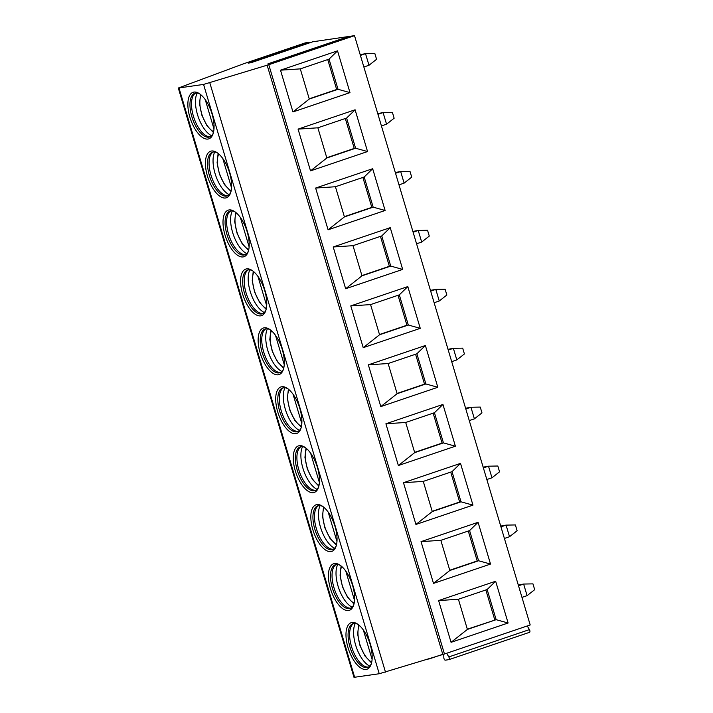 <?xml version="1.0" encoding="UTF-8"?>
<svg xmlns="http://www.w3.org/2000/svg" width="713" height="713" viewBox="0 0 713 713"><rect width="100%" height="100%" fill="white"/><g stroke="black" fill="none" stroke-linecap="round" stroke-linejoin="round"><path stroke-width="1.07" d="M348.577 37.049L348.568 36.523L267.963 63.831L270.717 63.43L351.322 36.122L354.513 35.65L530.196 624.962L444.457 654.017L268.774 64.705L354.513 35.65M310.012 42.709L309.995 42.183L305.271 42.878L243.463 63.822L178.312 88.029L203.561 84.428L268.774 64.705M309.995 42.183L248.186 63.127L250.931 62.726L312.749 41.782L348.568 36.523M527.246 625.961L529.42 629.615A1.818 0.82 71.3 0 1 529.554 632.315A1.818 0.82 71.3 0 1 529.492 632.333L449.012 659.605M178.312 88.029L353.996 677.341L379.236 673.74L444.457 654.017M347.997 647.573A24.581 11.052 -108.7 0 0 360.163 667.528A24.581 11.052 -108.7 0 0 371.161 664.275A24.581 11.052 -108.7 0 0 370.154 644.32A24.581 11.052 -108.7 0 0 357.534 624.053A24.581 11.052 -108.7 0 0 347.997 647.573M330.431 588.644A24.581 11.052 -108.7 0 0 342.596 608.599A24.581 11.052 -108.7 0 0 353.595 605.346A24.581 11.052 -108.7 0 0 352.587 585.391A24.581 11.052 -108.7 0 0 339.958 565.115A24.581 11.052 -108.7 0 0 330.431 588.644M312.855 529.714A24.581 11.052 -108.7 0 0 325.03 549.67A24.581 11.052 -108.7 0 0 336.028 546.416A24.581 11.052 -108.7 0 0 335.021 526.461A24.581 11.052 -108.7 0 0 322.392 506.185A24.581 11.052 -108.7 0 0 312.855 529.714M295.289 470.785A24.581 11.052 -108.7 0 0 307.455 490.74A24.581 11.052 -108.7 0 0 318.453 487.487A24.581 11.052 -108.7 0 0 317.454 467.532A24.581 11.052 -108.7 0 0 304.825 447.256A24.581 11.052 -108.7 0 0 295.289 470.785M277.722 411.847A24.581 11.052 -108.7 0 0 289.888 431.811A24.581 11.052 -108.7 0 0 300.886 428.549A24.581 11.052 -108.7 0 0 299.879 408.594A24.581 11.052 -108.7 0 0 287.259 388.327A24.581 11.052 -108.7 0 0 277.722 411.847M260.156 352.917A24.581 11.052 -108.7 0 0 272.321 372.872A24.581 11.052 -108.7 0 0 283.319 369.619A24.581 11.052 -108.7 0 0 282.312 349.664A24.581 11.052 -108.7 0 0 269.692 329.397A24.581 11.052 -108.7 0 0 260.156 352.917M242.589 293.988A24.581 11.052 -108.7 0 0 254.755 313.943A24.581 11.052 -108.7 0 0 265.753 310.69A24.581 11.052 -108.7 0 0 264.746 290.735A24.581 11.052 -108.7 0 0 252.117 270.459A24.581 11.052 -108.7 0 0 242.589 293.988M225.023 235.058A24.581 11.052 -108.7 0 0 237.188 255.013A24.581 11.052 -108.7 0 0 248.186 251.76A24.581 11.052 -108.7 0 0 247.179 231.805A24.581 11.052 -108.7 0 0 234.55 211.529A24.581 11.052 -108.7 0 0 225.023 235.058M207.447 176.129A24.581 11.052 -108.7 0 0 219.622 196.084A24.581 11.052 -108.7 0 0 230.611 192.831A24.581 11.052 -108.7 0 0 229.613 172.876A24.581 11.052 -108.7 0 0 216.984 152.6A24.581 11.052 -108.7 0 0 207.447 176.129M189.881 117.19A24.581 11.052 -108.7 0 0 202.046 137.146A24.581 11.052 -108.7 0 0 213.044 133.892A24.581 11.052 -108.7 0 0 212.037 113.937A24.581 11.052 -108.7 0 0 199.417 93.67A24.581 11.052 -108.7 0 0 189.881 117.19M267.081 64.954L442.755 654.267M508.102 623.002L451.062 642.324L438.611 600.56L495.651 581.238L508.102 623.002L496.15 619.677L467.398 629.419L458.406 599.259L438.611 600.56M490.526 564.072L433.495 583.394L421.044 541.63L478.075 522.308L490.526 564.072L478.583 560.748L449.832 570.489L440.839 540.329L421.044 541.63M472.96 505.134L415.929 524.465L403.478 482.701L460.509 463.379L472.96 505.134L461.008 501.818L432.265 511.56L423.272 481.4L403.478 482.701M455.393 446.204L398.362 465.527L385.911 423.772L442.942 404.44L455.393 446.204L443.441 442.889L414.69 452.63L405.697 422.47L385.911 423.772M437.827 387.275L380.795 406.597L368.345 364.833L425.376 345.511L437.827 387.275L425.875 383.95L397.123 393.701L388.13 363.532L368.345 364.833M420.26 328.345L363.22 347.668L350.769 305.904L407.809 286.581L420.26 328.345L408.308 325.021L379.557 334.762L370.564 304.603L350.769 305.904M402.685 269.416L345.653 288.738L333.203 246.974L390.234 227.652L402.685 269.416L390.742 266.092L361.99 275.833L352.997 245.673L333.203 246.974M385.118 210.478L328.087 229.809L315.636 188.045L372.667 168.714L385.118 210.478L373.166 207.162L344.424 216.904L335.431 186.744L315.636 188.045M367.551 151.548L310.52 170.87L298.07 129.115L355.101 109.784L367.551 151.548L355.6 148.233L326.848 157.974L317.864 127.805L298.07 129.115M349.985 92.619L292.954 111.941L280.503 70.177L337.534 50.855L349.985 92.619L338.033 89.294L309.282 99.036L300.289 68.876L280.503 70.177M446.641 653.277L448.816 656.931A1.818 0.82 71.3 0 1 448.949 659.632A1.818 0.82 71.3 0 1 448.887 659.641L445.313 660.167A1.818 0.82 71.3 0 1 443.825 657.662L443.736 654.124M429.52 658.393A1.818 0.82 71.3 0 1 429.173 658.928A1.818 0.82 71.3 0 1 429.101 658.937L426.597 659.311M451.062 642.324L467.398 629.419M458.406 599.259L487.157 589.517L496.15 619.677L467.327 629.187M495.651 581.238L487.157 589.517M494.777 619.882L485.856 589.954M433.495 583.394L449.832 570.489M468.289 531.025L477.211 560.953L478.583 560.748L469.591 530.588L478.075 522.308M477.211 560.953L449.76 570.248M440.839 540.329L469.591 530.588M415.929 524.465L432.265 511.56M450.723 472.095L459.644 502.014L461.008 501.818L452.024 471.658L460.509 463.379M459.644 502.014L432.194 511.319M423.272 481.4L452.024 471.658M398.362 465.527L414.69 452.63M433.156 413.166L442.078 443.085L443.441 442.889L434.449 412.72L442.942 404.44M442.078 443.085L414.618 452.39M405.697 422.47L434.449 412.72M380.795 406.597L397.123 393.701M415.59 354.236L424.511 384.155L425.875 383.95L416.882 353.791L425.376 345.511M424.511 384.155L397.052 393.46M388.13 363.532L416.882 353.791M363.22 347.668L379.557 334.762M398.014 295.298L406.936 325.226L408.308 325.021L399.316 294.861L407.809 286.581M406.936 325.226L379.485 334.531M370.564 304.603L399.316 294.861M345.653 288.738L361.99 275.833M380.448 236.368L389.369 266.297L390.742 266.092L381.749 235.932L390.234 227.652M389.369 266.297L361.919 275.592M352.997 245.673L381.749 235.932M328.087 229.809L344.424 216.904M362.881 177.439L371.803 207.358L373.166 207.162L364.183 177.002L372.667 168.714M371.803 207.358L344.352 216.663M335.431 186.744L364.183 177.002M310.52 170.87L326.848 157.974M345.315 118.51L354.236 148.429L355.6 148.233L346.607 118.064L355.101 109.784M354.236 148.429L326.777 157.733M317.864 127.805L346.607 118.064M292.954 111.941L309.282 99.036M327.748 59.571L336.67 89.499L338.033 89.294L329.041 59.134L337.534 50.855M336.67 89.499L309.21 98.804M300.289 68.876L329.041 59.134M358.229 624.543A23.066 10.374 71.3 0 0 352.962 623.67A23.066 10.374 71.3 0 0 349.967 647.039A23.066 10.374 -108.7 0 0 367.756 667.359A23.066 10.374 -108.7 0 0 371.42 663.455M368.505 667.029A23.066 10.374 -108.7 0 1 367.908 667.083A23.066 10.374 -108.7 0 1 351.5 646.522A23.066 10.374 71.3 0 1 353.238 623.804A23.066 10.374 71.3 0 1 353.755 623.483M355.261 623.474A24.581 11.052 71.3 0 0 355.609 644.998A24.581 11.052 -108.7 0 0 369.717 666.111M363.336 629.98L372.097 659.382M340.662 565.614A23.066 10.374 71.3 0 0 335.386 564.741A23.066 10.374 71.3 0 0 332.392 588.109A23.066 10.374 -108.7 0 0 350.19 608.421A23.066 10.374 -108.7 0 0 353.844 604.526M350.939 608.1A23.066 10.374 -108.7 0 1 350.341 608.153A23.066 10.374 -108.7 0 1 333.934 587.583A23.066 10.374 71.3 0 1 335.671 564.865A23.066 10.374 71.3 0 1 336.179 564.544M337.695 564.536A24.581 11.052 71.3 0 0 338.042 586.068A24.581 11.052 -108.7 0 0 352.142 607.182M345.769 571.051L354.53 600.444M323.096 506.685A23.066 10.374 71.3 0 0 317.82 505.811A23.066 10.374 71.3 0 0 314.825 529.18A23.066 10.374 -108.7 0 0 332.623 549.491A23.066 10.374 -108.7 0 0 336.278 545.597M333.372 549.162A23.066 10.374 -108.7 0 1 332.775 549.224A23.066 10.374 -108.7 0 1 316.367 528.654A23.066 10.374 71.3 0 1 318.105 505.936A23.066 10.374 71.3 0 1 318.613 505.615M320.128 505.606A24.581 11.052 71.3 0 0 320.476 527.13A24.581 11.052 -108.7 0 0 334.575 548.252M328.203 512.121L336.964 541.515M305.529 447.755A23.066 10.374 71.3 0 0 300.253 446.882A23.066 10.374 71.3 0 0 297.259 470.25A23.066 10.374 -108.7 0 0 315.057 490.562A23.066 10.374 -108.7 0 0 318.711 486.658M315.806 490.232A23.066 10.374 -108.7 0 1 315.199 490.286A23.066 10.374 -108.7 0 1 298.8 469.724A23.066 10.374 71.3 0 1 300.538 447.006A23.066 10.374 71.3 0 1 301.046 446.686M302.562 446.677A24.581 11.052 71.3 0 0 302.909 468.2A24.581 11.052 -108.7 0 0 317.009 489.323M310.627 453.192L319.397 482.585M287.963 388.826A23.066 10.374 71.3 0 0 282.687 387.943A23.066 10.374 71.3 0 0 279.692 411.312A23.066 10.374 -108.7 0 0 297.49 431.632A23.066 10.374 -108.7 0 0 301.144 427.729M298.23 431.303A23.066 10.374 -108.7 0 1 297.633 431.356A23.066 10.374 -108.7 0 1 281.234 410.795A23.066 10.374 71.3 0 1 282.972 388.077A23.066 10.374 71.3 0 1 283.48 387.756M284.995 387.747A24.581 11.052 71.3 0 0 285.334 409.271A24.581 11.052 -108.7 0 0 299.442 430.394M293.061 394.253L301.831 423.656M270.387 329.887A23.066 10.374 71.3 0 0 265.12 329.014A23.066 10.374 71.3 0 0 262.126 352.382A23.066 10.374 -108.7 0 0 279.915 372.703A23.066 10.374 -108.7 0 0 283.578 368.799M280.664 372.373A23.066 10.374 -108.7 0 1 280.066 372.427A23.066 10.374 -108.7 0 1 263.658 351.865A23.066 10.374 71.3 0 1 265.396 329.139A23.066 10.374 71.3 0 1 265.913 328.818M267.42 328.818A24.581 11.052 71.3 0 0 267.767 350.341A24.581 11.052 -108.7 0 0 281.876 371.455M275.494 335.324L284.255 364.726M252.821 270.958A23.066 10.374 71.3 0 0 247.545 270.084A23.066 10.374 71.3 0 0 244.55 293.453A23.066 10.374 -108.7 0 0 262.348 313.765A23.066 10.374 -108.7 0 0 266.002 309.87M263.097 313.444A23.066 10.374 -108.7 0 1 262.5 313.497A23.066 10.374 -108.7 0 1 246.092 292.927A23.066 10.374 71.3 0 1 247.83 270.209A23.066 10.374 71.3 0 1 248.338 269.888M249.853 269.879A24.581 11.052 71.3 0 0 250.201 291.403A24.581 11.052 -108.7 0 0 264.3 312.526M257.928 276.394L266.689 305.788M235.254 212.028A23.066 10.374 71.3 0 0 229.978 211.155A23.066 10.374 71.3 0 0 226.984 234.524A23.066 10.374 -108.7 0 0 244.782 254.835A23.066 10.374 -108.7 0 0 248.436 250.931M245.53 254.505A23.066 10.374 -108.7 0 1 244.933 254.568A23.066 10.374 -108.7 0 1 228.525 233.998A23.066 10.374 71.3 0 1 230.263 211.28A23.066 10.374 71.3 0 1 230.771 210.959M232.286 210.95A24.581 11.052 71.3 0 0 232.634 232.474A24.581 11.052 -108.7 0 0 246.734 253.596M240.361 217.465L249.122 246.858M217.688 153.099A23.066 10.374 71.3 0 0 212.412 152.226A23.066 10.374 71.3 0 0 209.417 175.585A23.066 10.374 -108.7 0 0 227.215 195.906A23.066 10.374 -108.7 0 0 230.869 192.002M227.964 195.576A23.066 10.374 -108.7 0 1 227.358 195.629A23.066 10.374 -108.7 0 1 210.959 175.068A23.066 10.374 71.3 0 1 212.697 152.35A23.066 10.374 71.3 0 1 213.205 152.029M214.72 152.021A24.581 11.052 71.3 0 0 215.068 173.544A24.581 11.052 -108.7 0 0 229.167 194.667M222.795 158.536L231.556 187.929M200.121 94.169A23.066 10.374 71.3 0 0 194.845 93.287A23.066 10.374 71.3 0 0 191.85 116.656A23.066 10.374 -108.7 0 0 209.649 136.976A23.066 10.374 -108.7 0 0 213.303 133.073M210.397 136.646A23.066 10.374 -108.7 0 1 209.791 136.7A23.066 10.374 -108.7 0 1 193.392 116.139A23.066 10.374 71.3 0 1 195.13 93.421A23.066 10.374 71.3 0 1 195.638 93.1M197.153 93.091A24.581 11.052 71.3 0 0 197.492 114.615A24.581 11.052 -108.7 0 0 211.601 135.728M205.219 99.597L213.989 129M521.969 597.387L527.094 595.649L534.688 589.678L532.959 583.876L523.636 584.045L518.289 585.025M527.094 595.649L523.636 584.045L518.511 585.783M504.403 538.458L509.528 536.72L517.121 530.739L515.392 524.946L506.07 525.116L500.722 526.087M509.528 536.72L506.07 525.116L500.945 526.854M486.836 479.519L491.961 477.79L499.555 471.81L497.826 466.008L488.503 466.186L483.147 467.158M491.961 477.79L488.503 466.186L483.378 467.924M469.27 420.59L474.395 418.852L481.979 412.88L480.25 407.078L470.936 407.257L465.58 408.228M474.395 418.852L470.936 407.257L465.812 408.995M451.703 361.66L456.828 359.922L464.413 353.951L462.684 348.149L453.361 348.327L448.014 349.299M456.828 359.922L453.361 348.327L448.245 350.056M434.128 302.731L439.253 300.993L446.846 295.022L445.117 289.22L435.795 289.389L430.447 290.36M439.253 300.993L435.795 289.389L430.67 291.127M416.561 243.801L421.686 242.064L429.279 236.083L427.55 230.281L418.228 230.459L412.88 231.431M421.686 242.064L418.228 230.459L413.103 232.197M398.995 184.863L404.119 183.134L411.713 177.154L409.984 171.352L400.661 171.53L395.314 172.501M404.119 183.134L400.661 171.53L395.537 173.268M381.428 125.934L386.553 124.196L394.137 118.224L392.408 112.422L383.095 112.601L377.738 113.572M386.553 124.196L383.095 112.601L377.97 114.33M363.862 67.004L368.986 65.266L376.571 59.295L374.842 53.493L365.528 53.662L360.172 54.643M368.986 65.266L365.528 53.662L360.404 55.4M178.999 88.038L354.673 677.35M203.561 84.428L379.236 673.74M209.809 82.815L385.492 672.127M529.42 629.615L448.816 656.931M443.005 654.231L429.226 658.892M359.299 625.417A21.363 9.608 -108.7 0 0 360.243 645.55A21.363 9.608 -108.7 0 0 371.731 662.119M341.723 566.479A21.363 9.608 -108.7 0 0 342.677 586.621A21.363 9.608 -108.7 0 0 354.165 603.189M324.157 507.549A21.363 9.608 -108.7 0 0 325.11 527.691A21.363 9.608 -108.7 0 0 336.598 544.26M306.59 448.62A21.363 9.608 -108.7 0 0 307.544 468.762A21.363 9.608 -108.7 0 0 319.032 485.33M289.023 389.69A21.363 9.608 -108.7 0 0 289.968 409.823A21.363 9.608 -108.7 0 0 301.456 426.392M271.457 330.761A21.363 9.608 -108.7 0 0 272.402 350.894A21.363 9.608 -108.7 0 0 283.89 367.462M253.89 271.822A21.363 9.608 -108.7 0 0 254.835 291.965A21.363 9.608 -108.7 0 0 266.323 308.533M236.315 212.893A21.363 9.608 -108.7 0 0 237.269 233.035A21.363 9.608 -108.7 0 0 248.757 249.603M218.748 153.963A21.363 9.608 -108.7 0 0 219.702 174.106A21.363 9.608 -108.7 0 0 231.19 190.674M201.182 95.034A21.363 9.608 -108.7 0 0 202.136 115.167A21.363 9.608 -108.7 0 0 213.624 131.736M448.949 659.632L529.554 632.315M429.173 658.928L443.04 654.222M371.553 662.93L365.083 656.138L360.003 645.639L357.65 634.205L358.657 624.882M353.987 604L347.507 597.209L342.436 586.701L340.083 575.275L341.09 565.944M336.42 545.071L329.941 538.279L324.861 527.772L322.508 516.346L323.524 507.014M318.845 486.141L312.374 479.341L307.294 468.842L304.941 457.416L305.957 448.085M301.278 427.203L294.808 420.412L289.728 409.913L287.375 398.487L288.391 389.155M283.712 368.273L277.241 361.482L272.161 350.983L269.808 339.548L270.815 330.226M266.145 309.344L259.675 302.553L254.594 292.045L252.242 280.619L253.249 271.288M248.579 250.415L242.099 243.623L237.019 233.115L234.675 221.69L235.682 212.358M231.012 191.485L224.533 184.685L219.452 174.186L217.1 162.76L218.116 153.429M213.437 132.547L206.966 125.755L201.886 115.256L199.533 103.831L200.549 94.499"/></g></svg>
